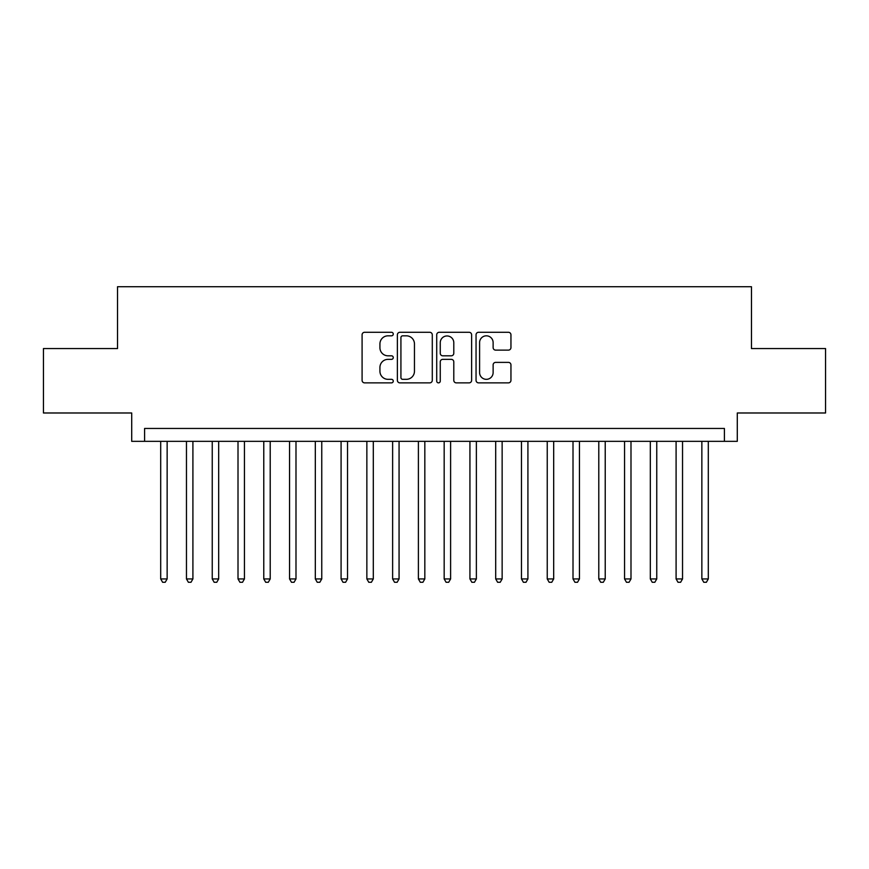 <?xml version="1.0" encoding="UTF-8"?>
<svg xmlns="http://www.w3.org/2000/svg" width="869" height="869" viewBox="0 0 869 869"><rect width="100%" height="100%" fill="white"/><g stroke="black" fill="none" stroke-linecap="round" stroke-linejoin="round"><path stroke-width="1.3" d="M393.266 334.054A1.771 1.771 0 0 0 391.495 332.284L364.622 332.284A2.531 2.531 0 0 0 362.091 334.815L362.091 380.34A2.531 2.531 0 0 0 364.622 382.871L391.495 382.871A1.771 1.771 0 0 0 393.266 381.1A1.771 1.771 0 0 0 391.495 379.329L388.019 379.329A8.093 8.093 0 0 1 379.927 371.237L379.927 367.446A8.093 8.093 0 0 1 388.019 359.353L391.495 359.353A1.771 1.771 0 0 0 393.266 357.583A1.771 1.771 0 0 0 391.495 355.812L388.019 355.812A8.093 8.093 0 0 1 379.927 347.709L379.927 343.918A8.093 8.093 0 0 1 388.019 335.825L391.495 335.825A1.771 1.771 0 0 0 393.266 334.054M508.419 350.12A2.531 2.531 0 0 0 510.95 347.589L510.95 334.815A2.531 2.531 0 0 0 508.419 332.284L478.58 332.284A2.531 2.531 0 0 0 476.049 334.815L476.049 380.34A2.531 2.531 0 0 0 478.58 382.871L508.419 382.871A2.531 2.531 0 0 0 510.95 380.34L510.95 364.915A2.531 2.531 0 0 0 508.419 362.384L495.645 362.384A2.531 2.531 0 0 0 493.125 364.915L493.125 372.562A6.767 6.767 0 0 1 486.358 379.329A6.767 6.767 0 0 1 479.59 372.562L479.59 342.592A6.767 6.767 0 0 1 486.358 335.825A6.767 6.767 0 0 1 493.125 342.592L493.125 347.589A2.531 2.531 0 0 0 495.645 350.12L508.419 350.12M724.409 441.333L737.292 441.333L737.292 412.981L825.55 412.981L825.55 348.556L751.468 348.556L751.468 286.716L117.532 286.716L117.532 348.556L43.45 348.556L43.45 412.981L131.708 412.981L131.708 441.333L724.409 441.333L724.409 428.45L144.591 428.45L144.591 441.333M432.284 334.815A2.531 2.531 0 0 0 429.753 332.284L399.914 332.284A2.531 2.531 0 0 0 397.383 334.815L397.383 380.34A2.531 2.531 0 0 0 399.914 382.871L429.753 382.871A2.531 2.531 0 0 0 432.284 380.34L432.284 334.815M439.247 332.284L469.086 332.284A2.531 2.531 0 0 1 471.617 334.815L471.617 380.34A2.531 2.531 0 0 1 469.086 382.871L456.312 382.871A2.531 2.531 0 0 1 453.792 380.34L453.792 361.873A2.531 2.531 0 0 0 451.261 359.353L442.788 359.353A2.531 2.531 0 0 0 440.257 361.873L440.257 381.1A1.771 1.771 0 0 1 438.487 382.871A1.771 1.771 0 0 1 436.716 381.1L436.716 334.815A2.531 2.531 0 0 1 439.247 332.284M402.695 335.825A1.771 1.771 0 0 0 400.924 337.596L400.924 377.559A1.771 1.771 0 0 0 402.695 379.329L406.355 379.329A8.093 8.093 0 0 0 414.459 371.237L414.459 343.918A8.093 8.093 0 0 0 406.355 335.825L402.695 335.825M453.792 342.723A6.767 6.767 0 0 0 447.024 335.955A6.767 6.767 0 0 0 440.257 342.723L440.257 353.281A2.531 2.531 0 0 0 442.788 355.812L451.261 355.812A2.531 2.531 0 0 0 453.792 353.281L453.792 342.723M160.7 441.333L160.7 578.939L167.141 578.939L167.141 441.333M167.141 578.939L165.208 582.284L162.633 582.284L160.7 578.939M186.466 441.333L186.466 578.939L192.907 578.939L192.907 441.333M192.907 578.939L190.984 582.284L188.399 582.284L186.466 578.939M212.242 441.333L212.242 578.939L218.684 578.939L218.684 441.333M218.684 578.939L216.75 582.284L214.176 582.284L212.242 578.939M238.008 441.333L238.008 578.939L244.45 578.939L244.45 441.333M244.45 578.939L242.516 582.284L239.942 582.284L238.008 578.939M263.774 441.333L263.774 578.939L270.216 578.939L270.216 441.333M270.216 578.939L268.293 582.284L265.708 582.284L263.774 578.939M289.551 441.333L289.551 578.939L295.992 578.939L295.992 441.333M295.992 578.939L294.059 582.284L291.484 582.284L289.551 578.939M315.317 441.333L315.317 578.939L321.758 578.939L321.758 441.333M321.758 578.939L319.825 582.284L317.25 582.284L315.317 578.939M341.082 441.333L341.082 578.939L347.524 578.939L347.524 441.333M347.524 578.939L345.59 582.284L343.016 582.284L341.082 578.939M366.859 441.333L366.859 578.939L373.301 578.939L373.301 441.333M373.301 578.939L371.367 582.284L368.793 582.284L366.859 578.939M392.625 441.333L392.625 578.939L399.067 578.939L399.067 441.333M399.067 578.939L397.133 582.284L394.559 582.284L392.625 578.939M418.391 441.333L418.391 578.939L424.832 578.939L424.832 441.333M424.832 578.939L422.899 582.284L420.324 582.284L418.391 578.939M444.168 441.333L444.168 578.939L450.609 578.939L450.609 441.333M450.609 578.939L448.676 582.284L446.101 582.284L444.168 578.939M469.933 441.333L469.933 578.939L476.375 578.939L476.375 441.333M476.375 578.939L474.441 582.284L471.867 582.284L469.933 578.939M495.699 441.333L495.699 578.939L502.141 578.939L502.141 441.333M502.141 578.939L500.207 582.284L497.633 582.284L495.699 578.939M521.476 441.333L521.476 578.939L527.918 578.939L527.918 441.333M527.918 578.939L525.984 582.284L523.41 582.284L521.476 578.939M547.242 441.333L547.242 578.939L553.683 578.939L553.683 441.333M553.683 578.939L551.75 582.284L549.175 582.284L547.242 578.939M573.008 441.333L573.008 578.939L579.449 578.939L579.449 441.333M579.449 578.939L577.516 582.284L574.941 582.284L573.008 578.939M598.784 441.333L598.784 578.939L605.226 578.939L605.226 441.333M605.226 578.939L603.292 582.284L600.707 582.284L598.784 578.939M624.55 441.333L624.55 578.939L630.992 578.939L630.992 441.333M630.992 578.939L629.058 582.284L626.484 582.284L624.55 578.939M650.316 441.333L650.316 578.939L656.758 578.939L656.758 441.333M656.758 578.939L654.824 582.284L652.25 582.284L650.316 578.939M676.093 441.333L676.093 578.939L682.534 578.939L682.534 441.333M682.534 578.939L680.601 582.284L678.016 582.284L676.093 578.939M701.859 441.333L701.859 578.939L708.3 578.939L708.3 441.333M708.3 578.939L706.367 582.284L703.792 582.284L701.859 578.939"/></g></svg>
